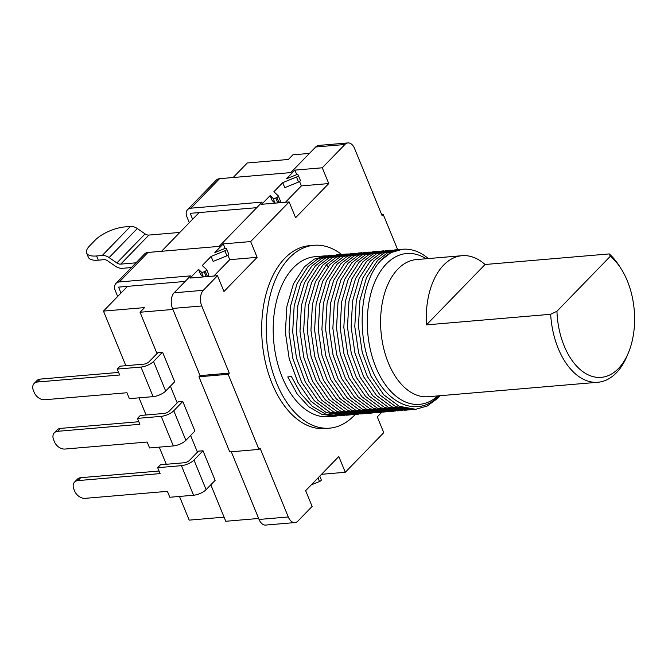 <?xml version="1.0" encoding="UTF-8"?>
<svg xmlns="http://www.w3.org/2000/svg" width="668" height="668" viewBox="0 0 668 668"><rect width="100%" height="100%" fill="white"/><g stroke="black" fill="none" stroke-linecap="round" stroke-linejoin="round"><path stroke-width="1" d="M257.13 257.339L223.964 291.49L217.501 275.717L190.096 278.055L198.521 269.379L201.46 272.11A2.296 0.852 -22.3 0 0 202.371 272.277A2.296 0.852 -22.3 0 0 204.166 271.742L205.268 271.208A2.296 0.852 -22.3 0 0 206.721 269.713A2.296 0.852 -22.3 0 0 206.629 269.596L202.262 265.522L211.096 256.428L224.865 250.809A2.296 0.852 -22.3 0 0 226.686 249.156L226.519 248.73A2.296 0.852 -22.3 0 0 226.51 248.721A2.296 0.852 -22.3 0 0 224.081 248.805L214.837 252.571L223.262 243.895L250.659 241.565L257.13 257.339L229.734 259.668L227.93 255.285M397.669 249.673L383.257 214.537L382.129 215.697L354.583 148.547A11.473 6.897 85.1 0 0 347.97 142.927A11.473 6.897 85.1 0 0 344.905 144.497L322.285 167.785L294.889 170.123L286.463 178.799L295.707 175.033A2.296 0.852 157.7 0 1 297.143 174.657A2.296 0.852 157.7 0 1 298.137 174.949A2.296 0.852 157.7 0 1 298.145 174.958L298.312 175.383A2.296 0.852 157.7 0 1 296.492 177.037L282.723 182.648L284.777 187.658L298.546 182.047A2.296 0.852 157.7 0 0 300.366 180.393L300.199 179.959A2.296 0.852 157.7 0 1 300.191 179.959A2.296 0.852 157.7 0 1 300.199 179.959L298.145 174.958M426.142 258.758A75.701 45.516 85.1 0 0 386.405 263.868A75.701 45.516 85.1 0 0 375.199 365.588A75.701 45.516 85.1 0 0 437.832 395.899M428.372 258.566A80.294 48.271 85.1 0 0 402.62 249.248A80.294 48.271 85.1 0 0 381.136 260.228C360.202 281.462 355.819 333.749 371.834 369.078C386.822 405.568 418.903 417.892 439.043 395.573M198.939 376.777L228.164 374.289L258.975 449.414L229.75 451.91L198.939 376.777L200.066 375.616L172.519 308.457A11.473 6.897 -94.9 0 1 174.114 292.793L190.53 275.884L119.296 281.954A9.177 6.496 -135.8 0 0 115.948 283.449A9.177 6.496 -135.8 0 0 115.222 290.463L117.677 296.458M115.948 283.449L144.597 253.94A9.177 6.496 44.2 0 1 147.945 252.446L219.179 246.375L262.157 202.112L190.923 208.182A9.177 6.496 -135.8 0 0 187.574 209.677A9.177 6.496 -135.8 0 0 186.848 216.691L189.303 222.686M256.754 207.673L190.205 213.343L192.626 219.263M185.128 281.445L118.578 287.123L121 293.035M258.975 449.414L260.102 448.253L288.284 516.965A11.473 6.897 85.1 0 0 294.897 522.585L265.672 525.073A11.473 6.897 -94.9 0 1 259.059 519.453L231.295 451.777L258.65 518.468L225.776 521.274L210.812 484.793M344.905 144.497L315.68 146.985L290.805 172.603L219.572 178.673A9.177 6.496 44.2 0 0 216.223 180.168L187.574 209.677M315.68 146.985A11.473 6.897 -94.9 0 1 318.745 145.415L347.97 142.927M294.897 522.585A11.473 6.897 85.1 0 0 297.961 521.015L312.123 506.436L305.652 490.663L338.81 456.503L345.281 472.276L383.749 432.664L377.278 416.882L381.862 412.164M322.285 167.785L328.756 183.566L301.36 185.896L299.556 181.512M250.659 241.565L289.127 201.945L295.59 217.718L328.756 183.566M217.501 275.717L203.339 290.296A11.473 6.897 85.1 0 0 201.744 305.969L229.291 373.128L200.066 375.616L172.928 309.443L140.046 312.248L156.997 353.581M228.164 374.289L229.291 373.128M341.624 254.5A91.758 55.168 85.1 0 0 313.977 245.29L309.409 245.682A91.758 55.168 85.1 0 0 284.852 258.232A91.758 55.168 85.1 0 0 265.672 363.45A91.758 55.168 85.1 0 0 324.999 428.539L329.558 428.155A91.758 55.168 85.1 0 0 354.123 415.596A91.758 55.168 85.1 0 0 355.201 414.452M313.977 245.29A91.758 55.168 85.1 0 0 289.419 257.848A91.758 55.168 85.1 0 0 270.239 363.058A91.758 55.168 85.1 0 0 329.558 428.155M325.349 255.836L314.954 256.721A80.294 48.271 85.1 0 0 293.461 267.701A80.294 48.271 85.1 0 0 276.686 359.768A80.294 48.271 85.1 0 0 328.589 416.723L335.336 416.147L321.826 414.327L308.791 406.745L297.16 393.961L287.766 376.919L291.423 376.61L300.809 393.644L312.44 406.428L325.483 414.018L338.985 415.838L342.642 415.529L326.176 412.515L310.729 401.067L297.953 382.447L289.194 358.699L285.37 332.43L286.864 306.512L293.469 283.791L304.424 266.774L314.369 259.101L327.161 255.744M410.236 409.709L408.399 409.918L391.932 406.912L376.485 395.464L363.701 376.844L354.942 353.096L351.126 326.819L352.62 300.909L359.225 278.189L370.181 261.163L380.117 253.489L392.918 250.141M391.106 250.233L387.448 250.542L376.468 253.807L366.523 261.48L355.576 278.498L348.972 301.218L347.477 327.136L351.293 353.405L360.052 377.153L372.836 395.773L388.283 407.221L404.741 410.227L408.399 409.918M437.941 396.675L437.749 398.27A80.294 48.271 85.1 0 0 440.062 395.715M402.62 249.248L391.081 252.562L381.136 260.228M438.926 395.807L437.749 398.27L427.244 405.985L415.705 409.3L399.239 406.286L383.791 394.846L371.007 376.226L362.248 352.47L358.432 326.201L359.927 300.283L366.532 277.571L377.487 260.545L387.423 252.871L400.224 249.515M398.412 249.607L394.755 249.916L383.774 253.18L373.829 260.854L362.883 277.88L356.278 300.592L354.783 326.51L358.599 352.787L367.358 376.535L380.142 395.155L395.59 406.595L412.047 409.609L415.705 409.3M383.799 250.851L380.142 251.168L369.162 254.424L359.217 262.098L348.27 279.124L341.665 301.844L340.171 327.754L343.987 354.032L352.746 377.779L365.53 396.4L380.977 407.839L397.435 410.853L401.092 410.544L384.626 407.53L369.179 396.091L356.395 377.47L347.636 353.714L343.82 327.445L345.314 301.527L351.919 278.815L362.874 261.789L372.819 254.116L385.611 250.759M388.325 411.571L386.48 411.789L370.014 408.774L354.566 397.335L341.782 378.714L333.023 354.967L329.207 328.689L330.702 302.771L337.307 280.059L348.262 263.033L358.207 255.36L370.999 252.011M369.187 252.095L365.538 252.412L354.549 255.669L344.604 263.342L333.658 280.368L327.053 303.088L325.558 328.998L329.374 355.276L338.133 379.023L350.917 397.644L366.365 409.092L382.822 412.098L386.48 411.789M395.623 410.954L393.786 411.162L377.32 408.156L361.872 396.709L349.088 378.088L340.329 354.341L336.513 328.071L338.008 302.153L344.613 279.433L355.568 262.415L365.513 254.742L378.305 251.385M376.493 251.477L372.844 251.786L361.856 255.051L351.911 262.724L340.964 279.75L334.359 302.462L332.864 328.38L336.68 354.65L345.439 378.405L358.223 397.026L373.671 408.465L390.129 411.48L393.786 411.171M381.019 412.198L379.173 412.406L362.707 409.4L347.26 397.953L334.476 379.332L325.725 355.585L321.901 329.316L323.395 303.397L330 280.677L340.956 263.66L350.9 255.986L363.693 252.629M361.881 252.721L358.232 253.03L347.243 256.295L337.298 263.969L326.351 280.994L319.747 303.706L318.252 329.625L322.068 355.894L330.827 379.649L343.611 398.27L359.058 409.709L375.516 412.724L379.173 412.415M373.713 412.816L371.867 413.033L355.401 410.027L339.954 398.579L327.17 379.958L318.419 356.211L314.595 329.934L316.089 304.024L322.694 281.303L333.649 264.277L343.594 256.604L354.574 253.347L350.925 253.656L339.937 256.921L329.992 264.595L319.045 281.612L312.44 304.332L310.946 330.251L314.762 356.52L323.521 380.267L336.305 398.888L351.752 410.336L368.21 413.342M354.574 253.347L356.386 253.256M366.406 413.442L364.561 413.659L348.095 410.645L332.647 399.205L319.872 380.585L311.113 356.829L307.288 330.56L308.783 304.641L315.388 281.929L326.343 264.904L336.288 257.23L349.08 253.873M343.619 254.283L332.631 257.539L322.686 265.213L311.739 282.238L305.134 304.95L303.639 330.869L307.455 357.146L316.214 380.894L328.998 399.514L344.446 410.954L360.904 413.968L364.561 413.659M359.1 414.068L357.255 414.277L340.789 411.271L325.341 399.823L312.566 381.203L303.806 357.455L299.982 331.178L301.477 305.268L308.082 282.547L319.037 265.522L328.982 257.848L341.774 254.5M339.962 254.591L336.313 254.9L325.324 258.165L315.379 265.839L304.433 282.856L297.828 305.577L296.333 331.495L300.149 357.764L308.908 381.511L321.692 400.132L337.14 411.58L353.597 414.586L357.255 414.277M351.794 414.686L349.949 414.903L333.482 411.889L318.035 400.449L305.259 381.829L296.5 358.073L292.676 331.804L294.171 305.886L300.775 283.174L311.731 266.148L321.675 258.474L334.468 255.118M332.656 255.209L329.007 255.527L318.018 258.783L308.073 266.457L297.126 283.483L290.522 306.203L289.027 332.113L292.843 358.39L301.602 382.138L314.386 400.758L329.833 412.206L346.291 415.212L349.949 414.903M402.929 410.327L401.092 410.544M337.181 415.93L335.336 416.147M344.488 415.312L342.642 415.521M289.127 201.945L261.722 204.283L270.148 195.599L272.202 200.609L274.932 203.155M282.723 182.648L273.888 191.749L278.255 195.816A2.296 0.852 157.7 0 1 278.347 195.941A2.296 0.852 157.7 0 1 276.894 197.436L275.792 197.97A2.296 0.852 157.7 0 1 273.087 198.338L270.148 195.599M345.281 472.276L321.533 474.305M321.141 479.449A2.296 0.852 -22.3 0 0 321.141 479.44A2.296 0.852 -22.3 0 0 321.133 479.44L319.772 476.117M311.255 484.885L319.496 481.528A2.296 0.852 -22.3 0 0 321.308 479.875M285.478 202.254L301.36 185.896M296.767 174.707L294.889 170.123M211.096 256.428L213.15 261.43L226.92 255.819A2.296 0.852 -22.3 0 0 228.74 254.166L228.573 253.74A2.296 0.852 -22.3 0 0 228.565 253.731L226.51 248.721M198.521 269.379L200.575 274.389L203.306 276.928M213.852 276.026L229.734 259.668M225.141 248.488L223.262 243.895M280.318 200.826A2.296 0.852 157.7 0 1 280.401 200.951A2.296 0.852 157.7 0 1 278.948 202.446L278.038 202.888M206.412 276.661L207.322 276.218A2.296 0.852 -22.3 0 0 208.775 274.723A2.296 0.852 -22.3 0 0 208.692 274.598M381.704 214.67L383.257 214.537M130.435 226.444L102.237 255.485L96.568 255.969A22.937 8.484 -22.3 0 1 86.623 253.055A22.937 8.484 -22.3 0 1 89.587 245.907L95.223 240.096A22.937 8.484 -22.3 0 1 124.774 226.92L130.435 226.444A10.321 7.315 44.2 0 1 137.307 228.548L145.081 233.9A5.736 4.066 -135.8 0 0 148.906 235.069L179.842 232.431M102.237 255.485A10.321 7.315 44.2 0 1 109.109 257.589L116.883 262.95A5.736 4.066 -135.8 0 0 120.708 264.119L135.988 262.816M131.379 267.551L122.428 268.319A10.621 7.523 44.2 0 1 115.355 266.148L107.581 260.796A5.436 3.849 -135.8 0 0 103.957 259.685L98.296 260.169A22.937 8.484 157.7 0 1 88.351 257.255L86.623 253.055M224.089 517.157L189.194 520.13L179.475 496.433M233.157 177.513L247.277 162.975L288.376 159.468L292.885 154.826L309.434 153.415M140.046 312.248L144.555 307.597L103.465 311.104L127.479 286.363M161.531 251.285L199.106 212.583M170.373 386.196L177.22 402.879M190.597 435.494L197.436 452.178M182.781 401.46L173.755 410.762A9.753 3.607 157.7 0 1 161.205 416.356L137.458 418.385L140.28 415.479L164.019 413.45A4.016 1.486 -22.3 0 0 169.188 411.146L178.214 401.852L182.781 401.46L194.914 431.044L185.888 440.337A9.753 3.607 157.7 0 1 173.329 445.94L149.59 447.961L147.16 442.041L64.971 449.046A9.177 6.496 -135.8 0 1 54.425 441.782L53.615 439.811A9.177 6.496 -135.8 0 1 54.342 432.797L57.164 429.891A9.177 6.496 44.2 0 1 60.512 428.397L138.827 421.725M162.566 352.161L153.54 361.463A9.753 3.607 157.7 0 1 140.981 367.058L117.234 369.087L120.056 366.181L143.804 364.152A4.016 1.486 -22.3 0 0 148.972 361.847L157.999 352.554L162.566 352.161L174.69 381.745L165.672 391.039A9.753 3.607 157.7 0 1 153.114 396.642L129.367 398.662L126.945 392.742L44.748 399.748A9.177 6.496 -135.8 0 1 34.21 392.483L33.4 390.513A9.177 6.496 -135.8 0 1 34.126 383.499L36.94 380.593A9.177 6.496 44.2 0 1 40.289 379.098L118.612 372.427M202.997 450.766L193.979 460.06A9.753 3.607 157.7 0 1 181.42 465.654L157.673 467.683L160.495 464.778L184.243 462.749A4.016 1.486 -22.3 0 0 189.411 460.444L198.438 451.15L202.997 450.766L215.129 480.342L206.111 489.636A9.753 3.607 157.7 0 1 193.553 495.238L169.806 497.259L167.384 491.339L85.187 498.345A9.177 6.496 -135.8 0 1 74.649 491.08L73.839 489.11A9.177 6.496 -135.8 0 1 74.557 482.096L77.379 479.19A9.177 6.496 44.2 0 1 80.728 477.695L159.042 471.024M166.29 464.285L159.251 447.134M146.067 414.987L139.036 397.836M125.851 365.688L103.465 311.104M137.458 418.385L139.879 424.297L57.69 431.303A9.177 6.496 -135.8 0 0 54.342 432.797M117.234 369.087L119.664 374.998L37.475 382.004A9.177 6.496 -135.8 0 0 34.126 383.499M157.673 467.683L160.103 473.595L77.905 480.601A9.177 6.496 -135.8 0 0 74.557 482.096M426.451 324.873L550.657 314.286L556.945 311.263A64.237 38.619 85.1 0 0 564.168 345.899A64.237 38.619 85.1 0 0 628.287 353.063A64.237 38.619 85.1 0 0 627.327 280.844A64.237 38.619 85.1 0 0 621.106 268.745A64.237 38.619 85.1 0 0 610.285 256.32L609.266 253.915L485.068 264.503L426.451 324.873A68.821 41.374 -94.9 0 1 443.627 265.113A68.821 41.374 -94.9 0 1 462.047 255.694A68.821 41.374 -94.9 0 1 485.068 264.503M550.657 314.286A68.821 41.374 85.1 0 0 558.256 348.537A68.821 41.374 85.1 0 0 597.935 382.255A68.821 41.374 85.1 0 0 616.355 372.844A68.821 41.374 85.1 0 0 626.96 356.211L628.287 353.063M621.106 268.745L619.261 265.864A68.821 41.374 85.1 0 0 609.266 253.915M462.047 255.694L416.381 259.585A68.821 41.374 85.1 0 0 397.969 269.004A68.821 41.374 -94.9 0 0 383.582 347.911A68.821 41.374 -94.9 0 0 428.071 396.734L597.935 382.255M556.945 311.263L610.285 256.32M201.46 272.11L203.431 276.919M288.284 516.965L259.059 519.453M328.122 266.699L326.343 264.904M172.519 308.457L201.744 305.969M174.114 292.793L203.339 290.296M190.923 208.182L219.572 178.673M119.296 281.954L147.945 252.446M319.496 481.528L318.018 477.929M276.894 197.436L278.948 202.446M275.792 197.97L277.821 202.905M273.087 198.338L275.057 203.147M298.312 175.383L300.366 180.393M296.492 177.037L298.546 182.047M224.865 250.809L226.92 255.819M226.686 249.156L228.74 254.166M226.519 248.73L228.573 253.74M204.166 271.742L206.195 276.686M205.268 271.208L207.322 276.218M137.307 228.548L109.109 257.589M145.081 233.9L116.883 262.95M148.906 235.069L120.708 264.119M96.568 255.969L98.296 260.169M161.205 416.356L173.329 445.94M173.755 410.762L185.888 440.337M57.69 431.303L60.512 428.397M140.981 367.058L153.114 396.642M153.54 361.463L165.672 391.039M37.475 382.004L40.289 379.098M181.42 465.654L193.553 495.238M193.979 460.06L206.111 489.636M77.905 480.601L80.728 477.695M343.619 254.274L347.268 253.965M368.21 413.35L371.867 413.033M278.347 195.941L280.401 200.951M298.137 174.949L300.191 179.959M208.775 274.723L206.721 269.713"/></g></svg>
